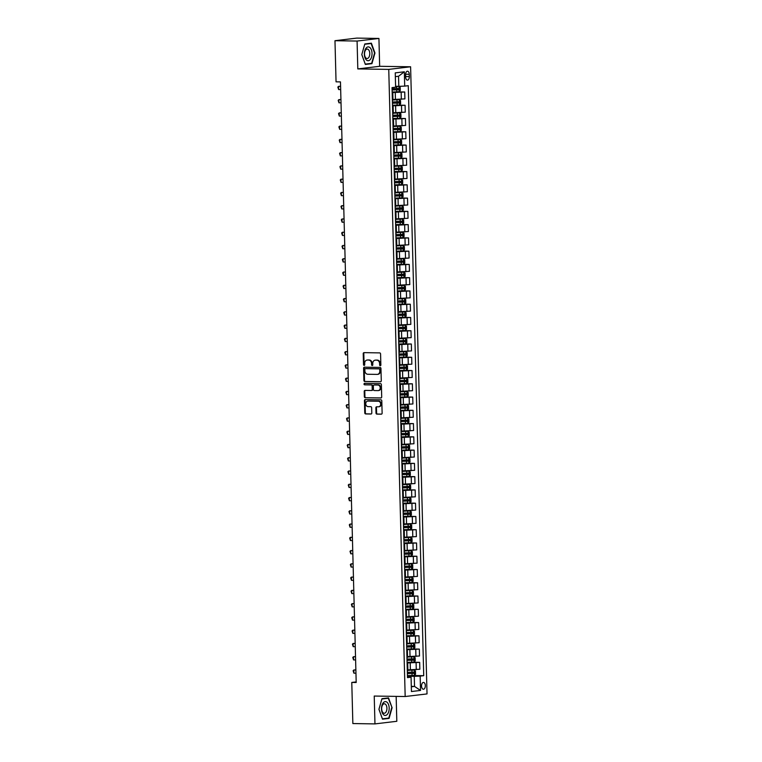 <?xml version="1.0" encoding="UTF-8"?>
<svg xmlns="http://www.w3.org/2000/svg" width="762" height="762" viewBox="0 0 762 762"><rect width="100%" height="100%" fill="white"/><g stroke="black" fill="none" stroke-linecap="round" stroke-linejoin="round"><path stroke-width="1.14" d="M380.276 365.731A0.733 0.61 -96.8 0 0 380.867 365.008L380.571 353.939A1.048 0.867 -96.8 0 0 379.676 352.892L364.055 352.644A1.048 0.867 -96.8 0 0 363.217 353.673L363.512 364.741A0.733 0.61 -96.8 0 0 364.722 364.76L364.684 363.322A3.343 2.772 -96.8 0 1 367.065 360.055A3.343 2.772 -96.8 0 1 367.379 360.035L368.675 360.055A3.343 2.772 -96.8 0 1 371.542 363.436L371.58 364.865A0.733 0.61 -96.8 0 0 372.789 364.884L372.761 363.455A3.343 2.772 -96.8 0 1 375.133 360.178A3.343 2.772 -96.8 0 1 375.447 360.159L376.752 360.178A3.343 2.772 -96.8 0 1 379.609 363.56L379.647 364.988A0.733 0.61 -96.8 0 0 380.276 365.731M425.329 685.6A3.4 1.895 90.9 0 0 423.491 682.428A3.4 1.895 90.9 0 0 421.548 686.057A3.4 1.895 90.9 0 0 423.386 689.229A3.4 1.895 90.9 0 0 425.329 685.6M376.009 413.061A1.048 0.867 -96.8 0 0 376.904 414.118L381.286 414.185A1.048 0.867 -96.8 0 0 382.124 413.156L381.8 400.869A1.048 0.867 -96.8 0 0 380.905 399.812L365.284 399.564A1.048 0.867 -96.8 0 0 364.446 400.593L364.769 412.89A1.048 0.867 -96.8 0 0 365.665 413.937L370.961 414.023A1.048 0.867 -96.8 0 0 371.799 412.994L371.656 407.737A1.048 0.867 -96.8 0 0 370.761 406.679L368.141 406.641A2.791 2.315 -96.8 0 1 365.75 403.974A2.791 2.315 -96.8 0 1 367.732 401.079A2.791 2.315 -96.8 0 1 367.998 401.069L378.276 401.231A2.791 2.315 -96.8 0 1 380.667 403.898A2.791 2.315 -96.8 0 1 378.685 406.784A2.791 2.315 -96.8 0 1 378.428 406.803L376.714 406.775A1.048 0.867 -96.8 0 0 375.866 407.803L376.009 413.061L376.599 412.994A1.048 0.867 -96.8 0 0 377.495 414.042L381.619 414.109M374.228 696.049L374.961 723.9L352.854 723.557L351.777 682.438L356.197 682.504L340.471 81.896L336.052 81.829L334.975 40.71L357.083 41.053L357.807 68.913L388.753 69.39L405.174 696.525L374.228 696.049M380.438 381.791A1.048 0.867 -96.8 0 0 381.276 380.762L380.952 368.475A1.048 0.867 -96.8 0 0 380.057 367.417L364.436 367.17A1.048 0.867 -96.8 0 0 363.598 368.198L363.922 380.495A1.048 0.867 -96.8 0 0 364.817 381.543L380.629 381.772M381.381 384.667L381.705 396.964A1.048 0.867 -96.8 0 1 380.857 397.983L365.236 397.745A1.048 0.867 -96.8 0 1 364.341 396.688L364.207 391.43A1.048 0.867 -96.8 0 1 365.046 390.401L371.38 390.496A1.048 0.867 -96.8 0 0 372.227 389.468L372.132 385.982A1.048 0.867 -96.8 0 0 371.237 384.924L364.646 384.829A0.733 0.61 -96.8 0 1 364.607 383.362L380.486 383.61A1.048 0.867 -96.8 0 1 381.381 384.667M405.594 74.724L405.66 77.057A3.296 1.829 90.9 0 0 407.441 80.134A3.296 1.829 90.9 0 0 409.318 76.619L409.261 74.285A3.296 1.829 90.9 0 0 407.48 71.209A3.296 1.829 90.9 0 0 405.594 74.724M388.753 69.39L410.604 66.78L427.025 693.915L405.174 696.525M404.336 71.79L404.708 86.116L398.812 86.344L398.545 76.257L404.336 71.79L395.24 72.876L395.621 87.201L392.039 87.63L407.489 677.618L411.07 677.199L407.47 676.818M412.185 675.503L423.729 675.684L408.28 85.687L404.708 86.116M423.729 675.684L420.157 676.113L420.538 690.439L411.442 691.525L411.07 677.199M357.807 68.913L379.657 66.304L378.933 38.443L357.083 41.053M378.933 38.443L356.826 38.1L334.975 40.71M374.961 723.9L396.812 721.29L396.154 696.382M379.657 66.304L410.604 66.78M356.187 681.914L351.777 682.438M398.545 76.257L395.345 76.638M398.812 86.344L395.592 86.287M411.309 686.362L414.528 686.419L414.261 676.332L407.46 676.227M411.842 662.235L419.672 662.359L419.852 669.255L407.88 669.874M419.672 662.359L407.108 662.969M411.49 648.976L419.329 649.091L419.51 655.996L407.537 656.606M419.329 649.091L406.765 649.7M411.147 635.708L418.976 635.832L419.157 642.728L407.184 643.347M418.976 635.832L406.413 636.441M410.794 622.449L418.633 622.564L418.814 629.46L406.841 630.079M418.633 622.564L406.07 623.173M410.451 609.181L418.281 609.305L418.462 616.201L406.498 616.81M418.281 609.305L405.717 609.905M410.108 595.913L417.938 596.036L418.119 602.933L406.146 603.552M417.938 596.036L405.374 596.646M409.756 582.654L417.586 582.778L417.767 589.674L405.803 590.283M417.586 582.778L405.022 583.378M409.413 569.385L417.243 569.509L417.424 576.405L405.451 577.024M417.243 569.509L404.679 570.119M409.061 556.127L416.89 556.241L417.071 563.147L405.108 563.756M416.89 556.241L404.327 556.851M408.718 542.858L416.547 542.982L416.728 549.878L404.755 550.497M416.547 542.982L403.984 543.582M408.365 529.6L416.195 529.714L416.376 536.61L404.412 537.229M416.195 529.714L403.631 530.323M408.022 516.331L415.852 516.455L416.033 523.351L404.06 523.961M415.852 516.455L403.288 517.055M407.67 503.063L415.509 503.187L415.681 510.083L403.717 510.702M415.509 503.187L402.946 503.796M407.327 489.804L415.157 489.928L415.338 496.824L403.365 497.434M415.157 489.928L402.593 490.528M406.975 476.536L414.814 476.66L414.995 483.556L403.022 484.175M414.814 476.66L402.25 477.269M406.632 463.277L414.461 463.391L414.642 470.297L402.669 470.906M414.461 463.391L401.898 464.001M406.279 450.009L414.118 450.132L414.299 457.029L402.326 457.648M414.118 450.132L401.555 450.733M405.936 436.74L413.766 436.864L413.947 443.76L401.974 444.379M413.766 436.864L401.203 437.474M405.584 423.482L413.423 423.605L413.604 430.501L401.631 431.111M413.423 423.605L400.86 424.205M405.241 410.213L413.071 410.337L413.252 417.233L401.288 417.852M413.071 410.337L400.507 410.947M404.898 396.954L412.728 397.078L412.909 403.974L400.936 404.584M412.728 397.078L400.164 397.678M404.546 383.686L412.375 383.81L412.556 390.706L400.593 391.325M412.375 383.81L399.812 384.419M404.203 370.427L412.032 370.542L412.213 377.447L400.24 378.057M412.032 370.542L399.469 371.151M403.85 357.159L411.68 357.283L411.861 364.179L399.898 364.798M411.68 357.283L399.117 357.883M403.508 343.891L411.337 344.014L411.518 350.911L399.545 351.53M411.337 344.014L398.774 344.624M403.155 330.632L410.985 330.756L411.166 337.652L399.202 338.261M410.985 330.756L398.431 331.356M402.812 317.363L410.642 317.487L410.823 324.383L398.85 325.003M410.642 317.487L398.078 318.097M402.46 304.105L410.299 304.228L410.47 311.125L398.507 311.734M410.299 304.228L397.735 304.829M402.117 290.836L409.946 290.96L410.127 297.856L398.155 298.475M409.946 290.96L397.383 291.57M401.764 277.578L409.604 277.692L409.785 284.597L397.812 285.207M409.604 277.692L397.04 278.301M401.422 264.309L409.251 264.433L409.432 271.329L397.459 271.948M409.251 264.433L396.688 265.033M401.069 251.041L408.908 251.165L409.089 258.061L397.116 258.68M408.908 251.165L396.345 251.774M400.726 237.782L408.556 237.906L408.737 244.802L396.764 245.412M408.556 237.906L395.992 238.506M400.374 224.514L408.213 224.638L408.394 231.534L396.421 232.153M408.213 224.638L395.649 225.247M400.031 211.255L407.861 211.379L408.041 218.275L396.078 218.885M407.861 211.379L395.297 211.979M399.688 197.987L407.518 198.11L407.699 205.007L395.726 205.626M407.518 198.11L394.954 198.72M399.336 184.728L407.165 184.842L407.346 191.738L395.383 192.357M407.165 184.842L394.602 185.452M398.993 171.46L406.822 171.583L407.003 178.479L395.03 179.089M406.822 171.583L394.259 172.183M398.64 158.191L406.47 158.315L406.651 165.211L394.687 165.83M406.47 158.315L393.906 158.925M398.297 144.932L406.127 145.056L406.308 151.952L394.335 152.562M406.127 145.056L393.563 145.656M397.945 131.664L405.775 131.788L405.955 138.684L393.992 139.303M405.775 131.788L393.221 132.398M397.602 118.405L405.432 118.52L405.613 125.425L393.64 126.035M405.432 118.52L392.868 119.129M397.25 105.137L405.089 105.261L405.27 112.157L393.297 112.776M405.089 105.261L392.525 105.861M396.907 91.878L404.736 91.992L404.917 98.889L392.944 99.508M404.736 91.992L392.173 92.602M411.318 686.8L414.528 686.419L420.538 690.439M392.192 93.221L392.782 93.345L392.201 93.497M392.782 93.345L392.963 100.241L392.382 100.394M392.535 106.489L393.135 106.604L392.544 106.756M393.135 106.604L393.316 113.5L392.725 113.652M392.887 119.748L393.478 119.872L392.897 120.025M393.478 119.872L393.659 126.768L393.068 126.921M393.23 133.017L393.83 133.131L393.24 133.283M393.83 133.131L394.011 140.037L393.421 140.179M393.583 146.275L394.173 146.399L393.583 146.552M394.173 146.399L394.354 153.295L393.763 153.448M393.925 159.544L394.526 159.668L393.935 159.81M394.526 159.668L394.706 166.564L394.116 166.716M394.278 172.812L394.868 172.926L394.278 173.079M394.868 172.926L395.049 179.822L394.459 179.975M394.621 186.071L395.221 186.195L394.63 186.347M395.221 186.195L395.402 193.091L394.811 193.243M394.973 199.339L395.564 199.454L394.973 199.606M395.564 199.454L395.745 206.35L395.154 206.502M395.316 212.598L395.916 212.722L395.326 212.874M395.916 212.722L396.097 219.618L395.507 219.77M395.659 225.866L396.259 225.981L395.668 226.133M396.259 225.981L396.44 232.886L395.849 233.029M396.011 239.135L396.611 239.249L396.021 239.401M396.611 239.249L396.783 246.145L396.202 246.297M396.354 252.393L396.954 252.517L396.364 252.66M396.954 252.517L397.135 259.413L396.545 259.566M396.707 265.662L397.297 265.776L396.716 265.928M397.297 265.776L397.478 272.672L396.897 272.825M397.05 278.921L397.65 279.044L397.059 279.197M397.65 279.044L397.831 285.94L397.24 286.093M397.402 292.189L397.993 292.303L397.412 292.456M397.993 292.303L398.174 299.209L397.593 299.352M397.745 305.448L398.345 305.572L397.754 305.724M398.345 305.572L398.526 312.468L397.935 312.62M398.097 318.716L398.688 318.84L398.097 318.983M398.688 318.84L398.869 325.736L398.278 325.879M398.44 331.984L399.04 332.099L398.45 332.251M399.04 332.099L399.221 338.995L398.631 339.147M398.793 345.243L399.383 345.367L398.793 345.51M399.383 345.367L399.564 352.263L398.974 352.415M399.136 358.511L399.736 358.626L399.145 358.778M399.736 358.626L399.917 365.522L399.326 365.674M399.488 371.77L400.079 371.894L399.488 372.047M400.079 371.894L400.26 378.79L399.669 378.943M399.831 385.039L400.431 385.153L399.84 385.305M400.431 385.153L400.612 392.059L400.021 392.201M400.183 398.297L400.774 398.421L400.183 398.574M400.774 398.421L400.955 405.317L400.364 405.47M400.526 411.566L401.126 411.69L400.536 411.832M401.126 411.69L401.307 418.586L400.717 418.729M400.869 424.834L401.469 424.948L400.879 425.101M401.469 424.948L401.65 431.844L401.06 431.997M401.222 438.093L401.822 438.217L401.231 438.36M401.822 438.217L401.993 445.113L401.412 445.265M401.564 451.361L402.165 451.475L401.574 451.628M402.165 451.475L402.346 458.372L401.755 458.524M401.917 464.62L402.507 464.744L401.926 464.896M402.507 464.744L402.688 471.64L402.107 471.792M402.26 477.888L402.86 478.003L402.269 478.155M402.86 478.003L403.041 484.908L402.45 485.051M402.612 491.147L403.203 491.271L402.622 491.423M403.203 491.271L403.384 498.167L402.803 498.319M402.955 504.415L403.555 504.539L402.965 504.682M403.555 504.539L403.736 511.435L403.146 511.588M403.308 517.684L403.898 517.798L403.308 517.95M403.898 517.798L404.079 524.694L403.489 524.847M403.65 530.943L404.251 531.066L403.66 531.219M404.251 531.066L404.432 537.962L403.841 538.115M404.003 544.211L404.593 544.325L404.003 544.478M404.593 544.325L404.774 551.221L404.184 551.374M404.346 557.47L404.946 557.593L404.355 557.746M404.946 557.593L405.127 564.49L404.536 564.642M404.698 570.738L405.289 570.852L404.698 571.005M405.289 570.852L405.47 577.758L404.879 577.901M405.041 583.997L405.641 584.121L405.051 584.273M405.641 584.121L405.822 591.017L405.232 591.169M405.394 597.265L405.984 597.389L405.394 597.532M405.984 597.389L406.165 604.285L405.575 604.437M405.736 610.533L406.337 610.648L405.746 610.8M406.337 610.648L406.517 617.544L405.927 617.696M406.079 623.792L406.679 623.916L406.089 624.068M406.679 623.916L406.86 630.812L406.27 630.965M406.432 637.061L407.022 637.175L406.441 637.327M407.022 637.175L407.203 644.071L406.622 644.223M406.775 650.319L407.375 650.443L406.784 650.596M407.375 650.443L407.556 657.339L406.965 657.492M407.127 663.588L407.718 663.702L407.137 663.854M407.718 663.702L407.899 670.608L407.318 670.751M414.261 676.332L420.157 676.113M361.788 54.597L365.35 64.446L371.932 63.656L374.952 53.026L371.389 43.177L364.817 43.967L361.788 54.597L364.75 44.263L371.123 43.501L374.571 53.045L371.646 63.351L365.265 64.113L361.817 54.569M389.077 718.385L392.097 707.746L388.534 697.906L381.962 698.687L378.933 709.317L382.495 719.166L389.077 718.385L386.534 718.337M369.389 63.617L371.932 63.656M386.077 698.192L388.268 698.23L392.097 707.746M380.629 365.598A0.733 0.61 -96.8 0 1 380.238 364.922L380.2 363.484A3.343 2.772 -96.8 0 0 377.342 360.112L376.752 360.178M376.037 360.093L375.447 360.159A3.343 2.772 -96.8 0 1 375.723 360.102A3.343 2.772 -96.8 0 1 376.037 360.093L377.342 360.112M367.97 359.969L367.379 360.035A3.343 2.772 -96.8 0 1 367.655 359.978A3.343 2.772 -96.8 0 1 367.97 359.969L369.265 359.988A3.343 2.772 -96.8 0 1 372.132 363.36L372.17 364.798A0.733 0.61 -96.8 0 0 372.561 365.474M364.322 352.644A1.048 0.867 -96.8 0 0 363.807 353.597L364.103 364.665A0.733 0.61 -96.8 0 0 364.484 365.341M364.703 367.179A1.048 0.867 -96.8 0 0 364.188 368.132L364.512 380.419A1.048 0.867 -96.8 0 0 365.408 381.476L380.771 381.714M379.771 369.599A0.733 0.61 -96.8 0 0 379.143 368.865L365.436 368.646A0.733 0.61 -96.8 0 0 364.846 369.37L364.884 370.875A3.343 2.772 -96.8 0 0 367.751 374.256L377.123 374.399A3.343 2.772 -96.8 0 0 377.428 374.38A3.343 2.772 -96.8 0 0 379.809 371.113L379.771 369.599L380.362 369.532A0.733 0.61 -96.8 0 0 379.733 368.789L379.143 368.865M365.884 368.589A0.733 0.61 -96.8 0 1 366.027 368.579L379.733 368.789M377.723 374.332A3.343 2.772 -96.8 0 0 378.019 374.313A3.343 2.772 -96.8 0 0 380.4 371.037L379.809 371.113M380.362 369.532L380.4 371.037M381.19 397.916L365.236 397.745M365.303 390.401A1.048 0.867 -96.8 0 0 364.798 391.363L364.931 396.621A1.048 0.867 -96.8 0 0 365.827 397.678M371.57 390.477L371.97 390.43A1.048 0.867 -96.8 0 0 372.818 389.401L372.723 385.915A1.048 0.867 -96.8 0 0 371.827 384.858L364.646 384.829M364.922 383.372A0.733 0.61 -96.8 0 0 365.236 384.753M377.952 390.601A2.791 2.315 -96.8 0 0 378.219 390.592A2.791 2.315 -96.8 0 0 380.2 387.696A2.791 2.315 -96.8 0 0 377.809 385.029L374.19 384.972A1.048 0.867 -96.8 0 0 373.351 386.001L373.437 389.487A1.048 0.867 -96.8 0 0 374.332 390.544L377.952 390.601M378.543 390.535A2.791 2.315 -96.8 0 0 378.809 390.515A2.791 2.315 -96.8 0 0 380.79 387.629A2.791 2.315 -96.8 0 0 378.4 384.962L377.809 385.029M374.59 384.924A1.048 0.867 -96.8 0 1 374.78 384.905L378.4 384.962M376.971 406.775A1.048 0.867 -96.8 0 0 376.457 407.727L376.599 412.994M379.019 406.727A2.791 2.315 -96.8 0 0 379.276 406.718A2.791 2.315 -96.8 0 0 381.257 403.822A2.791 2.315 -96.8 0 0 378.866 401.155L378.276 401.231M368.075 401.06A2.791 2.315 -96.8 0 1 368.322 401.012A2.791 2.315 -96.8 0 1 368.589 400.993L378.866 401.155M365.55 399.574A1.048 0.867 -96.8 0 0 365.036 400.526L365.36 412.813A1.048 0.867 -96.8 0 0 366.255 413.871L371.285 413.947M392.154 91.992L399.117 91.745L400.269 90.535L400.193 87.354L399.012 86.458L395.602 86.601M399.145 91.707L399.012 86.458L395.602 86.516M392.106 89.983L398.516 89.773L398.478 88.506L392.068 88.706M397.212 88.478L397.24 89.754L392.106 89.897M340.585 86.249L338.538 86.363L338.623 89.545L340.671 89.583M338.623 89.545L337.852 87.087L338.538 86.363L340.595 86.392M392.506 105.261L399.469 105.004L400.622 103.803L400.536 100.622L399.326 99.698L392.963 99.936M399.326 99.698L392.954 99.851M392.449 103.241L398.859 103.041L398.831 101.765L392.42 101.965M397.554 101.746L397.593 103.022L392.449 103.156M340.938 99.517L338.88 99.632L338.966 102.813L341.024 102.841M338.966 102.813L338.195 100.355L338.88 99.632L340.938 99.66M392.849 118.52L399.812 118.272L400.964 117.062L400.879 113.881L399.679 112.966L393.306 113.205M399.679 112.966L393.306 113.119M392.801 116.51L399.212 116.3L399.174 115.033L392.763 115.233M397.907 115.014L397.935 116.281L392.801 116.424M341.281 112.776L339.233 112.89L339.319 116.072L341.366 116.11M339.319 116.072L338.547 113.614L339.233 112.89L341.281 112.919M393.202 131.788L400.164 131.531L401.317 130.331L401.231 127.149L400.021 126.225L393.649 126.463M400.021 126.225L393.649 126.378M393.144 129.769L399.555 129.569L399.526 128.292L393.116 128.502M398.25 128.273L398.288 129.55L393.144 129.683M341.633 126.044L339.576 126.159L339.662 129.34L341.719 129.369M339.662 129.34L338.89 126.883L339.576 126.159L341.633 126.187M393.544 145.056L400.507 144.799L401.66 143.599L401.574 140.408L400.402 139.513L394.002 139.732M400.536 144.77L400.402 139.513L394.002 139.646M393.497 143.037L399.907 142.837L399.869 141.561L393.459 141.761M398.593 141.541L398.631 142.808L393.497 142.951M341.976 139.313L339.928 139.417L340.004 142.599L342.062 142.637M340.004 142.599L339.242 140.141L339.928 139.417L341.976 139.456M370.275 59.55A6.915 3.839 90.9 0 0 371.427 49.959A6.915 3.839 90.9 0 0 366.122 48.063A6.915 3.839 90.9 0 0 364.96 57.655A6.915 3.839 90.9 0 0 370.275 59.55M368.57 57.721A4.734 2.629 90.9 0 0 369.684 52.435A4.734 2.629 90.9 0 0 367.227 49.054A4.734 2.629 90.9 0 0 365.731 49.854A4.734 2.629 90.9 0 0 364.617 55.15A4.734 2.629 90.9 0 0 367.074 58.522A4.734 2.629 90.9 0 0 368.57 57.721M368.932 43.472L371.123 43.501M381.505 708.993A6.915 3.839 90.9 0 0 385.524 715.432A6.915 3.839 90.9 0 0 389.182 708.069A6.915 3.839 90.9 0 0 385.162 701.631A6.915 3.839 90.9 0 0 381.505 708.993M381.667 708.831A4.734 2.629 90.9 0 0 384.219 713.251A4.734 2.629 90.9 0 0 386.925 708.203A4.734 2.629 90.9 0 0 384.362 703.783A4.734 2.629 90.9 0 0 381.667 708.831M391.716 707.774L388.791 718.071L382.41 718.833L378.962 709.298L381.895 698.992L388.268 698.23M393.897 158.315L400.85 158.058L402.012 156.858L401.926 153.676L400.717 152.752L394.345 153M400.717 152.752L394.345 152.905M393.84 156.296L400.25 156.096L400.221 154.819L393.811 155.029M398.945 154.8L398.974 156.077L393.84 156.21M342.319 152.571L340.271 152.686L340.357 155.867L342.414 155.896M340.357 155.867L339.585 153.41L340.271 152.686L342.328 152.714M394.24 171.583L401.203 171.326L402.355 170.126L402.269 166.945L401.098 166.04L394.697 166.259M401.06 166.021L394.697 166.173M394.192 169.564L400.593 169.364L400.564 168.088L394.154 168.288M399.288 168.069L399.326 169.345L394.183 169.478M342.671 165.84L340.624 165.945L340.7 169.135L342.757 169.164M340.7 169.135L339.938 166.668L340.624 165.945L342.671 165.983M394.592 184.842L401.545 184.595L402.707 183.385L402.622 180.203L401.441 179.308L395.04 179.527M401.574 184.556L401.441 179.308L395.04 179.441M394.535 182.832L400.945 182.623L400.907 181.356L394.506 181.556M399.64 181.337L399.669 182.604L394.535 182.747M343.014 179.099L340.966 179.213L341.052 182.394L343.11 182.432M341.052 182.394L340.281 179.937L340.966 179.213L343.024 179.241M394.935 198.11L401.898 197.853L403.05 196.653L402.965 193.472L401.755 192.548L395.392 192.786M401.755 192.548L395.392 192.7M394.887 196.091L401.288 195.891L401.26 194.615L394.849 194.824M399.983 194.596L400.021 195.872L394.878 196.005M343.367 192.367L341.319 192.481L341.395 195.663L343.452 195.691M341.395 195.663L340.633 193.205L341.319 192.481L343.367 192.51M395.288 211.369L402.241 211.122L403.393 209.921L403.317 206.731L402.107 205.816L395.735 206.054M402.107 205.816L395.735 205.969M395.23 209.36L401.641 209.15L401.603 207.883L395.202 208.083M400.336 207.864L400.364 209.131L395.23 209.274M343.71 205.626L341.662 205.74L341.747 208.921L343.795 208.959M341.747 208.921L340.976 206.464L341.662 205.74L343.719 205.769M395.63 224.638L402.593 224.38L403.746 223.18L403.66 219.999L402.45 219.075L396.088 219.313M402.45 219.075L396.078 219.227M395.583 222.618L401.984 222.418L401.955 221.142L395.545 221.351M400.679 221.123L400.717 222.399L395.573 222.533M344.062 218.894L342.005 219.008L342.09 222.19L344.148 222.218M342.09 222.19L341.328 219.732L342.005 219.008L344.062 219.037M395.983 237.906L402.936 237.649L404.089 236.449L404.012 233.258L402.831 232.362L396.43 232.581M402.965 237.62L402.831 232.362L396.43 232.496M395.926 235.887L402.336 235.687L402.298 234.41L395.897 234.61M401.031 234.391L401.06 235.668L395.926 235.801M344.405 232.162L342.357 232.267L342.443 235.448L344.491 235.487M342.443 235.448L341.671 232.991L342.357 232.267L344.414 232.305M396.326 251.165L403.288 250.908L404.441 249.707L404.355 246.526L403.146 245.602L396.783 245.85M403.146 245.602L396.773 245.764M396.269 249.155L402.679 248.945L402.65 247.669L396.24 247.879M401.374 247.65L401.412 248.926L396.269 249.06M344.757 245.421L342.7 245.535L342.786 248.717L344.843 248.745M342.786 248.717L342.014 246.259L342.7 245.535L344.757 245.564M396.678 264.433L403.631 264.176L404.784 262.976L404.708 259.794L403.498 258.87L397.126 259.109M403.498 258.87L397.126 259.023M396.621 262.414L403.031 262.214L402.993 260.937L396.583 261.137M401.726 260.918L401.755 262.195L396.621 262.328M345.1 258.689L343.052 258.794L343.138 261.985L345.186 262.014M343.138 261.985L342.367 259.528L343.052 258.794L345.11 258.832M397.021 277.692L403.984 277.444L405.136 276.235L405.051 273.053L403.841 272.139L397.478 272.377M403.841 272.139L397.469 272.291M396.964 275.682L403.374 275.473L403.346 274.206L396.935 274.406M402.069 274.187L402.107 275.453L396.964 275.596M345.453 271.948L343.395 272.063L343.481 275.244L345.538 275.282M343.481 275.244L342.709 272.786L343.395 272.063L345.453 272.091M397.364 290.96L404.327 290.703L405.479 289.503L405.403 286.322L404.193 285.398L397.821 285.636M404.193 285.398L397.821 285.55M397.316 288.941L403.727 288.741L403.689 287.464L397.278 287.674M402.422 287.445L402.45 288.722L397.316 288.855M345.796 285.217L343.748 285.331L343.833 288.512L345.881 288.541M343.833 288.512L343.062 286.055L343.748 285.331L345.805 285.359M397.716 304.219L404.679 303.971L405.832 302.771L405.746 299.58L404.536 298.666L398.174 298.904M404.536 298.666L398.164 298.818M397.659 302.209L404.07 302L404.041 300.733L397.631 300.933M402.765 300.714L402.803 301.981L397.659 302.123M346.148 298.475L344.091 298.59L344.176 301.771L346.234 301.809M344.176 301.771L343.405 299.314L344.091 298.59L346.148 298.618M398.059 317.487L405.022 317.23L406.175 316.03L406.089 312.849L404.917 311.953L398.516 312.163M405.051 317.202L404.889 311.925L398.516 312.077M398.012 315.468L404.422 315.268L404.384 313.992L397.974 314.201M403.117 313.973L403.146 315.249L398.012 315.382M346.491 311.744L344.443 311.858L344.529 315.039L346.577 315.068M344.529 315.039L343.757 312.582L344.443 311.858L346.491 311.887M398.412 330.756L405.374 330.498L406.527 329.298L406.441 326.107L405.232 325.193L398.859 325.431M405.232 325.193L398.859 325.345M398.355 328.736L404.765 328.536L404.736 327.26L398.326 327.46M403.46 327.241L403.498 328.517L398.355 328.651M346.843 325.012L344.786 325.117L344.872 328.308L346.929 328.336M344.872 328.308L344.1 325.841L344.786 325.117L346.843 325.155M398.755 344.014L405.717 343.757L406.87 342.557L406.784 339.376L405.575 338.452L399.212 338.699M405.575 338.452L399.212 338.614M398.707 342.005L405.117 341.795L405.079 340.528L398.669 340.728M403.803 340.5L403.841 341.776L398.707 341.909M347.186 338.271L345.138 338.385L345.215 341.567L347.272 341.595M345.215 341.567L344.453 339.109L345.138 338.385L347.186 338.414M399.107 357.283L406.06 357.026L407.222 355.825L407.137 352.644L405.927 351.72L399.555 351.958M405.927 351.72L399.555 351.873M399.05 355.263L405.46 355.063L405.432 353.787L399.021 353.987M404.155 353.768L404.184 355.044L399.05 355.178M347.529 351.539L345.481 351.644L345.567 354.835L347.624 354.863M345.567 354.835L344.795 352.377L345.481 351.644L347.539 351.682M399.45 370.542L406.413 370.294L407.565 369.084L407.48 365.903L406.308 365.008L399.907 365.227M406.441 370.256L406.308 365.008L399.907 365.141M399.402 368.532L405.803 368.322L405.775 367.055L399.364 367.255M404.498 367.036L404.536 368.303L399.393 368.446M347.882 364.798L345.834 364.912L345.91 368.094L347.967 368.132M345.91 368.094L345.148 365.636L345.834 364.912L347.882 364.941M399.802 383.81L406.756 383.553L407.918 382.353L407.832 379.171L406.622 378.247L400.25 378.485M406.622 378.247L400.25 378.4M399.745 381.791L406.156 381.591L406.117 380.314L399.717 380.524M404.851 380.295L404.879 381.572L399.745 381.705M348.224 378.066L346.177 378.181L346.262 381.362L348.32 381.391M346.262 381.362L345.491 378.905L346.177 378.181L348.234 378.209M400.145 397.078L407.108 396.821L408.261 395.621L408.175 392.43L407.003 391.535L400.602 391.754M406.965 391.516L400.602 391.668M400.098 395.059L406.498 394.849L406.47 393.583L400.06 393.783M405.193 393.563L405.232 394.83L400.088 394.973M348.577 391.325L346.529 391.439L346.605 394.621L348.663 394.659M346.605 394.621L345.843 392.163L346.529 391.439L348.577 391.478M400.498 410.337L407.451 410.08L408.603 408.88L408.527 405.698L407.318 404.774L400.945 405.013M407.318 404.774L400.945 404.927M400.441 408.318L406.851 408.118L406.813 406.841L400.412 407.051M405.546 406.822L405.575 408.099L400.441 408.232M348.92 404.593L346.872 404.708L346.958 407.889L349.006 407.918M346.958 407.889L346.186 405.432L346.872 404.708L348.929 404.736M400.841 423.605L407.803 423.348L408.956 422.148L408.87 418.967L407.689 418.062L401.298 418.281M407.832 423.32L407.689 418.062L401.288 418.195M400.793 421.586L407.194 421.386L407.165 420.11L400.755 420.31M405.889 420.091L405.927 421.367L400.783 421.5M349.272 417.862L347.215 417.967L347.301 421.157L349.358 421.186M347.301 421.157L346.539 418.69L347.215 417.967L349.272 418.005M401.193 436.864L408.146 436.616L409.299 435.407L409.223 432.225L408.013 431.302L401.641 431.549M408.013 431.302L401.641 431.463M401.136 434.854L407.546 434.645L407.508 433.378L401.107 433.578M406.241 433.349L406.27 434.626L401.136 434.769M349.615 431.121L347.567 431.235L347.653 434.416L349.701 434.445M347.653 434.416L346.881 431.959L347.567 431.235L349.625 431.263M401.536 450.132L408.499 449.875L409.651 448.675L409.565 445.494L408.356 444.57L401.993 444.808M408.356 444.57L401.984 444.722M401.479 448.113L407.889 447.913L407.861 446.637L401.45 446.837M406.584 446.618L406.622 447.894L401.479 448.027M349.968 444.389L347.91 444.494L347.996 447.685L350.053 447.713M347.996 447.685L347.224 445.227L347.91 444.494L349.968 444.532M401.879 463.391L408.842 463.144L409.994 461.934L409.918 458.753L408.708 457.838L402.336 458.076M408.708 457.838L402.336 457.991M401.831 461.381L408.242 461.172L408.203 459.905L401.793 460.105M406.937 459.886L406.965 461.153L401.831 461.296M350.31 457.648L348.263 457.762L348.348 460.943L350.396 460.981M348.348 460.943L347.577 458.486L348.263 457.762L350.32 457.791M402.231 476.66L409.194 476.402L410.347 475.202L410.261 472.021L409.051 471.097L402.688 471.335M409.051 471.097L402.679 471.249M402.174 474.64L408.584 474.44L408.556 473.164L402.145 473.373M407.279 473.145L407.318 474.421L402.174 474.555M350.663 470.916L348.605 471.03L348.691 474.212L350.749 474.24M348.691 474.212L347.92 471.754L348.605 471.03L350.663 471.059M402.574 489.928L409.537 489.671L410.689 488.471L410.613 485.28L409.404 484.365L403.031 484.603M409.404 484.365L403.031 484.518M402.527 487.909L408.937 487.709L408.899 486.432L402.488 486.632M407.632 486.413L407.66 487.68L402.527 487.823M351.006 484.175L348.958 484.289L349.044 487.47L351.092 487.509M349.044 487.47L348.272 485.013L348.958 484.289L351.015 484.327M402.927 503.187L409.889 502.93L411.042 501.729L410.956 498.548L409.775 497.653L403.384 497.862M409.918 502.901L409.746 497.624L403.374 497.777M402.869 501.167L409.28 500.967L409.251 499.691L402.841 499.901M407.975 499.672L408.013 500.948L402.869 501.082M351.358 497.443L349.301 497.557L349.387 500.739L351.444 500.767M349.387 500.739L348.615 498.281L349.301 497.557L351.358 497.586M403.269 516.455L410.232 516.198L411.385 514.998L411.299 511.816L410.127 510.911L403.727 511.131M410.089 510.892L403.727 511.045M403.222 514.436L409.632 514.236L409.594 512.959L403.184 513.159M408.327 512.94L408.356 514.217L403.222 514.35M351.701 510.711L349.653 510.816L349.729 514.007L351.787 514.036M349.729 514.007L348.967 511.54L349.653 510.816L351.701 510.854M403.622 529.714L410.585 529.466L411.737 528.257L411.651 525.075L410.442 524.161L404.07 524.399M410.442 524.161L404.07 524.313M403.565 527.704L409.975 527.495L409.946 526.228L403.536 526.428M408.67 526.199L408.708 527.475L403.565 527.618M352.054 523.97L349.996 524.085L350.082 527.266L352.139 527.294M350.082 527.266L349.31 524.808L349.996 524.085L352.054 524.113M403.965 542.982L410.928 542.725L412.08 541.525L411.994 538.343L410.785 537.42L404.422 537.658M410.785 537.42L404.422 537.572M403.917 540.963L410.327 540.763L410.289 539.486L403.879 539.687M409.013 539.467L409.051 540.744L403.917 540.877M352.396 537.239L350.349 537.343L350.425 540.534L352.482 540.563M350.425 540.534L349.663 538.077L350.349 537.343L352.396 537.381M404.317 556.241L411.27 555.993L412.433 554.784L412.347 551.602L411.166 550.707L404.765 550.926M411.309 555.965L411.166 550.707L404.765 550.84M404.26 554.231L410.67 554.022L410.632 552.755L404.231 552.955M409.365 552.736L409.394 554.003L404.26 554.145M352.739 550.497L350.691 550.612L350.777 553.793L352.835 553.831M350.777 553.793L350.006 551.336L350.691 550.612L352.749 550.64M404.66 569.509L411.623 569.252L412.775 568.052L412.69 564.871L411.48 563.947L405.117 564.185M411.48 563.947L405.117 564.099M404.612 567.49L411.013 567.29L410.985 566.014L404.574 566.223M409.708 565.995L409.746 567.271L404.603 567.404M353.092 563.766L351.044 563.88L351.12 567.061L353.177 567.09M351.12 567.061L350.358 564.604L351.044 563.88L353.092 563.909M405.013 582.778L411.966 582.52L413.128 581.32L413.042 578.129L411.832 577.215L405.46 577.453M411.832 577.215L405.46 577.367M404.955 580.758L411.366 580.558L411.328 579.282L404.927 579.482M410.061 579.263L410.089 580.53L404.955 580.673M353.435 577.034L351.387 577.139L351.473 580.32L353.53 580.358M351.473 580.32L350.701 577.863L351.387 577.139L353.444 577.177M405.355 596.036L412.318 595.779L413.471 594.579L413.385 591.398L412.175 590.474L405.813 590.721M412.175 590.474L405.813 590.626M405.308 594.017L411.709 593.817L411.68 592.541L405.27 592.75M410.404 592.522L410.442 593.798L405.298 593.931M353.787 590.293L351.739 590.407L351.815 593.588L353.873 593.617M351.815 593.588L351.053 591.131L351.739 590.407L353.787 590.436M405.708 609.305L412.661 609.048L413.814 607.847L413.737 604.666L412.528 603.742L406.156 603.98M412.528 603.742L406.156 603.895M405.651 607.285L412.061 607.085L412.023 605.809L405.622 606.009M410.756 605.79L410.785 607.066L405.651 607.2M354.13 603.561L352.082 603.666L352.168 606.857L354.216 606.885M352.168 606.857L351.396 604.39L352.082 603.666L354.139 603.704M406.051 622.564L413.014 622.316L414.166 621.106L414.08 617.925L412.871 617.01L406.508 617.249M412.871 617.01L406.498 617.163M406.003 620.554L412.404 620.344L412.375 619.077L405.965 619.277M411.099 619.058L411.137 620.325L405.994 620.468M354.482 616.82L352.425 616.934L352.511 620.116L354.568 620.154M352.511 620.116L351.739 617.658L352.425 616.934L354.482 616.963M406.403 635.832L413.356 635.575L414.509 634.375L414.433 631.193L413.223 630.269L406.851 630.507M413.223 630.269L406.851 630.422M406.346 633.813L412.756 633.613L412.718 632.336L406.317 632.546M411.451 632.317L411.48 633.593L406.346 633.727M354.825 630.088L352.777 630.203L352.863 633.384L354.911 633.413M352.863 633.384L352.092 630.926L352.777 630.203L354.835 630.231M406.746 649.091L413.709 648.843L414.861 647.643L414.776 644.452L413.595 643.557L407.203 643.776M413.737 648.814L413.595 643.557L407.194 643.69M406.689 647.081L413.099 646.871L413.071 645.604L406.66 645.805M411.794 645.585L411.832 646.852L406.689 646.995M355.178 643.347L353.12 643.461L353.206 646.643L355.263 646.681M353.206 646.643L352.435 644.185L353.12 643.461L355.178 643.49M407.089 662.359L414.052 662.102L415.204 660.902L415.128 657.72L413.918 656.796L407.546 657.034M413.918 656.796L407.546 656.949M407.041 660.34L413.452 660.14L413.414 658.863L407.003 659.073M412.147 658.844L412.175 660.121L407.041 660.254M355.521 656.615L353.473 656.73L353.558 659.911L355.606 659.94M353.558 659.911L352.787 657.454L353.473 656.73L355.53 656.758M407.441 675.627L414.404 675.37L415.557 674.17L415.471 670.979L414.261 670.065L407.899 670.303M414.261 670.065L407.889 670.217M407.384 673.608L413.795 673.408L413.766 672.132L407.356 672.332M412.49 672.113L412.528 673.389L407.384 673.522M355.873 669.884L353.816 669.988L353.901 673.17L355.959 673.208M353.901 673.17L353.13 670.712L353.816 669.988L355.873 670.027M410.385 669.912L410.204 663.016M410.032 656.644L409.851 649.748M409.689 643.385L409.508 636.489M409.337 630.117L409.156 623.221M408.994 616.858L408.813 609.952M408.642 603.59L408.461 596.694M408.299 590.321L408.118 583.425M407.946 577.063L407.765 570.167M407.603 563.794L407.422 556.898M407.251 550.535L407.079 543.639M406.908 537.267L406.727 530.371M406.565 524.008L406.384 517.103M406.213 510.74L406.032 503.844M405.87 497.472L405.689 490.576M405.517 484.213L405.336 477.317M405.174 470.945L404.993 464.048M404.822 457.686L404.641 450.79M404.479 444.417L404.298 437.521M404.127 431.159L403.946 424.253M403.784 417.89L403.603 410.994M403.431 404.622L403.25 397.726M403.088 391.363L402.908 384.467M402.736 378.095L402.555 371.199M402.393 364.836L402.212 357.93M402.05 351.568L401.869 344.672M401.698 338.299L401.517 331.403M401.355 325.041L401.174 318.145M401.002 311.772L400.822 304.876M400.66 298.513L400.479 291.617M400.307 285.245L400.126 278.349M399.964 271.986L399.783 265.081M399.612 258.718L399.431 251.822M399.269 245.45L399.088 238.554M398.917 232.191L398.736 225.295M398.574 218.923L398.393 212.026M398.221 205.664L398.04 198.768M397.878 192.395L397.697 185.499M397.526 179.137L397.345 172.231M397.183 165.868L397.002 158.972M396.84 152.6L396.659 145.704M396.488 139.341L396.307 132.445M396.145 126.073L395.964 119.177M395.792 112.814L395.611 105.918M395.449 99.546L395.268 92.65M401.345 99.317L401.164 92.421M401.688 112.586L401.507 105.689M402.041 125.844L401.86 118.948M402.384 139.113L402.203 132.217M402.736 152.381L402.555 145.475M403.079 165.64L402.898 158.744M403.431 178.908L403.25 172.012M403.774 192.167L403.593 185.271M404.127 205.435L403.946 198.539M404.47 218.694L404.289 211.798M404.822 231.962L404.641 225.066M405.165 245.231L404.984 238.325M405.517 258.489L405.336 251.593M405.86 271.758L405.679 264.862M406.203 285.017L406.032 278.12M406.556 298.285L406.375 291.389M406.898 311.544L406.718 304.648M407.251 324.812L407.07 317.916M407.594 338.08L407.413 331.175M407.946 351.339L407.765 344.443M408.289 364.607L408.108 357.711M408.642 377.866L408.461 370.97M408.984 391.135L408.803 384.238M409.337 404.403L409.156 397.497M409.68 417.662L409.499 410.766M410.032 430.93L409.851 424.034M410.375 444.189L410.194 437.293M410.728 457.457L410.547 450.561M411.07 470.716L410.889 463.82M411.413 483.984L411.232 477.088M411.766 497.253L411.585 490.347M412.109 510.511L411.928 503.615M412.461 523.78L412.28 516.884M412.804 537.039L412.623 530.142M413.156 550.307L412.975 543.411M413.499 563.566L413.318 556.67M413.852 576.834L413.671 569.938M414.195 590.102L414.014 583.197M414.547 603.361L414.366 596.465M414.89 616.629L414.709 609.733M415.242 629.888L415.061 622.992M415.585 643.157L415.404 636.26M415.938 656.415L415.757 649.519M416.281 669.684L416.1 662.788M405.603 74.228L409.261 74.285M405.641 76.562L409.318 76.619M380.2 363.484L379.609 363.56M372.17 364.798L371.58 364.865M372.132 363.36L371.542 363.436M369.265 359.988L368.675 360.055M364.103 364.665L363.512 364.741M363.807 353.597L363.217 353.673M380.238 364.922L379.647 364.988M365.408 381.476L364.817 381.543M364.512 380.419L363.922 380.495M364.188 368.132L363.598 368.198M366.027 368.579L365.436 368.646M364.931 396.621L364.341 396.688M364.798 391.363L364.207 391.43M372.818 389.401L372.227 389.468M372.723 385.915L372.132 385.982M371.827 384.858L371.237 384.924M374.78 384.905L374.19 384.972M376.457 407.727L375.866 407.803M368.589 400.993L367.998 401.069M366.255 413.871L365.665 413.937M365.36 412.813L364.769 412.89M365.036 400.526L364.446 400.593M377.495 414.042L376.904 414.118M396.697 88.592L396.64 86.573M396.783 91.878L396.726 89.859M397.24 89.754L398.516 89.773M399.498 104.975L399.355 99.727M397.04 101.851L396.992 99.832M397.126 105.137L397.078 103.127M397.593 103.022L398.859 103.041M399.84 118.243L399.707 112.986M397.393 115.119L397.335 113.1M397.478 118.405L397.421 116.386M397.935 116.281L399.212 116.3M400.193 131.502L400.05 126.254M397.735 128.378L397.688 126.368M397.821 131.674L397.774 129.654M398.288 129.55L399.555 129.569M398.088 141.646L398.031 139.627M398.174 144.932L398.116 142.913M398.631 142.808L399.907 142.837M400.888 158.029L400.745 152.781M398.431 154.905L398.383 152.895M398.516 158.201L398.469 156.181M398.974 156.077L400.25 156.096M401.231 171.298L401.098 166.04M398.783 168.173L398.726 166.154M398.869 171.46L398.812 169.45M399.326 169.345L400.593 169.364M399.126 181.442L399.078 179.422M399.212 184.728L399.164 182.709M399.669 182.604L400.945 182.623M401.926 197.825L401.793 192.576M399.478 194.701L399.421 192.681M399.564 197.987L399.507 195.977M400.021 195.872L401.288 195.891M402.269 211.093L402.136 205.835M399.821 207.969L399.764 205.95M399.907 211.255L399.86 209.236M400.364 209.131L401.641 209.15M402.622 224.352L402.479 219.104M400.174 221.228L400.117 219.218M400.26 224.523L400.202 222.504M400.717 222.399L401.984 222.418M400.517 234.496L400.46 232.477M400.602 237.782L400.545 235.772M401.06 235.668L402.336 235.687M403.317 250.879L403.174 245.631M400.86 247.755L400.812 245.745M400.945 251.05L400.898 249.031M401.412 248.926L402.679 248.945M403.66 264.147L403.527 258.889M401.212 261.023L401.155 259.004M401.298 264.309L401.241 262.299M401.755 262.195L403.031 262.214M404.012 277.406L403.87 272.158M401.555 274.291L401.507 272.272M401.641 277.578L401.593 275.558M402.107 275.453L403.374 275.473M404.355 290.674L404.222 285.426M401.907 287.55L401.85 285.531M401.993 290.836L401.936 288.827M402.45 288.722L403.727 288.741M404.708 303.943L404.565 298.685M402.25 300.819L402.203 298.799M402.336 304.105L402.288 302.085M402.803 301.981L404.07 302M402.603 314.077L402.546 312.068M402.688 317.373L402.631 315.354M403.146 315.249L404.422 315.268M405.403 330.47L405.26 325.212M402.946 327.346L402.898 325.326M403.031 330.632L402.984 328.622M403.498 328.517L404.765 328.536M405.746 343.729L405.613 338.48M403.298 340.604L403.241 338.595M403.384 343.9L403.327 341.881M403.841 341.776L405.117 341.795M406.098 356.997L405.955 351.739M403.641 353.873L403.593 351.853M403.727 357.159L403.679 355.149M404.184 355.044L405.46 355.063M403.993 367.141L403.936 365.122M404.079 370.427L404.022 368.408M404.536 368.303L405.803 368.322M406.784 383.524L406.651 378.276M404.336 380.4L404.289 378.381M404.422 383.696L404.374 381.676M404.879 381.572L406.156 381.591M407.137 396.792L407.003 391.535M404.689 393.668L404.632 391.649M404.774 396.954L404.717 394.935M405.232 394.83L406.498 394.849M407.48 410.051L407.346 404.803M405.032 406.927L404.974 404.917M405.117 410.223L405.07 408.203M405.575 408.099L406.851 408.118M405.374 420.195L405.327 418.176M405.47 423.482L405.413 421.472M405.927 421.367L407.194 421.386M408.175 436.578L408.041 431.33M405.727 433.454L405.67 431.444M405.813 436.75L405.755 434.731M406.27 434.626L407.546 434.645M408.527 449.847L408.384 444.589M406.07 446.723L406.022 444.703M406.156 450.009L406.108 447.999M406.622 447.894L407.889 447.913M408.87 463.115L408.737 457.857M406.422 459.991L406.365 457.972M406.508 463.277L406.451 461.258M406.965 461.153L408.242 461.172M409.223 476.374L409.08 471.126M406.765 473.25L406.718 471.24M406.851 476.545L406.803 474.526M407.318 474.421L408.584 474.44M409.565 489.642L409.432 484.384M407.118 486.518L407.06 484.499M407.203 489.804L407.146 487.785M407.66 487.68L408.937 487.709M407.46 499.777L407.413 497.767M407.546 503.072L407.499 501.053M408.013 500.948L409.28 500.967M410.261 516.169L410.127 510.911M407.813 513.045L407.756 511.026M407.899 516.331L407.841 514.321M408.356 514.217L409.632 514.236M410.613 529.428L410.47 524.18M408.156 526.304L408.108 524.294M408.242 529.6L408.194 527.58M408.708 527.475L409.975 527.495M410.956 542.696L410.823 537.448M408.508 539.572L408.451 537.553M408.594 542.858L408.537 540.849M409.051 540.744L410.327 540.763M408.851 552.841L408.803 550.821M408.937 556.127L408.889 554.107M409.394 554.003L410.67 554.022M411.651 569.224L411.518 563.975M409.204 566.099L409.146 564.09M409.289 569.395L409.232 567.376M409.746 567.271L411.013 567.29M411.994 582.492L411.861 577.234M409.546 579.368L409.499 577.348M409.632 582.654L409.585 580.634M410.089 580.53L411.366 580.558M412.347 595.751L412.213 590.502M409.899 592.626L409.842 590.617M409.985 595.922L409.927 593.903M410.442 593.798L411.709 593.817M412.69 609.019L412.556 603.761M410.242 605.895L410.185 603.875M410.327 609.181L410.28 607.171M410.785 607.066L412.061 607.085M413.042 622.278L412.899 617.029M410.585 619.163L410.537 617.144M410.68 622.449L410.623 620.43M411.137 620.325L412.404 620.344M413.385 635.546L413.252 630.298M410.937 632.422L410.88 630.403M411.023 635.708L410.966 633.698M411.48 633.593L412.756 633.613M411.28 645.69L411.232 643.671M411.366 648.976L411.318 646.957M411.832 646.852L413.099 646.871M414.08 662.073L413.947 656.825M411.632 658.949L411.575 656.939M411.718 662.245L411.661 660.225M412.175 660.121L413.452 660.14M414.433 675.342L414.29 670.084M411.975 672.217L411.928 670.198M412.061 675.503L412.013 673.494M412.528 673.389L413.795 673.408M375.723 360.102L375.133 360.178M367.655 359.978L367.065 360.055M365.95 368.579L365.36 368.646M378.019 374.313L377.428 374.38M372.066 390.42L371.475 390.496M378.809 390.515L378.219 390.592M374.685 384.905L374.094 384.981M379.276 406.718L378.685 406.784M368.322 401.012L367.732 401.079"/></g></svg>
